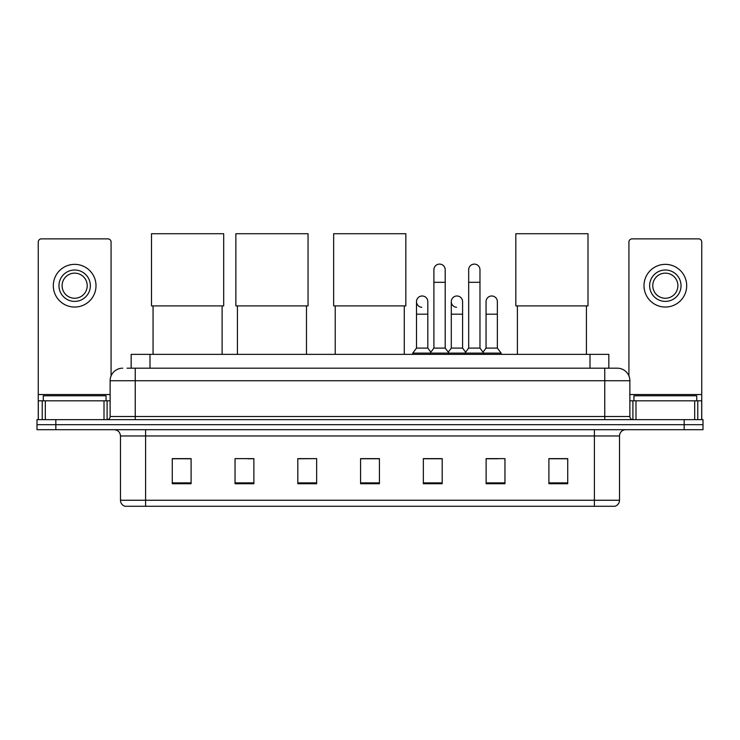 <?xml version="1.0" encoding="UTF-8"?>
<svg xmlns="http://www.w3.org/2000/svg" width="740" height="740" viewBox="0 0 740 740"><rect width="100%" height="100%" fill="white"/><g stroke="black" fill="none" stroke-linecap="round" stroke-linejoin="round"><path stroke-width="1.11" d="M131.165 368.178L131.165 354.368L608.835 354.368L608.835 368.178M127.363 368.178L617.317 368.178A12.552 12.552 0 0 1 629.87 380.73L629.87 416.509C630.036 418.405 631.091 419.45 633.015 419.654M127.076 368.178L135.235 368.178L135.235 380.73L110.131 380.73L110.131 416.509A3.136 3.136 0 0 1 106.986 419.654M122.683 368.178A12.552 12.552 0 0 0 110.131 380.73M55.833 419.654L37 419.654L37 424.677L55.833 424.677L37 424.677L37 429.7L55.833 429.7L55.833 424.677L684.167 424.677L55.833 424.677L55.833 419.654L684.167 419.654L684.167 424.677L703 424.677L684.167 424.677L684.167 429.7L55.833 429.7M684.167 429.7L703 429.7L703 419.654L684.167 419.654M629.87 380.73L604.765 380.73L604.765 368.178L617.317 368.178M619.519 500.249C619.343 503.255 617.835 505.263 614.995 506.28L594.405 506.28L594.405 500.249L619.519 500.249L619.519 435.971A6.281 6.281 0 0 1 625.79 429.7M594.405 506.28L125.004 506.28A6.281 6.281 0 0 1 120.481 500.249L120.481 435.971C120.111 432.16 118.021 430.07 114.21 429.7M567.728 483.738L567.728 458.634L548.895 458.634L548.895 483.738L567.728 483.738M504.957 483.738L504.957 458.634L486.125 458.634L486.125 483.738L504.957 483.738M442.187 483.738L442.187 458.634L423.354 458.634L423.354 483.738L442.187 483.738M191.105 483.738L191.105 458.634L172.272 458.634L172.272 483.738L191.105 483.738M253.875 483.738L253.875 458.634L235.043 458.634L235.043 483.738L253.875 483.738M316.646 483.738L316.646 458.634L297.813 458.634L297.813 483.738L316.646 483.738M379.417 483.738L379.417 458.634L360.584 458.634L360.584 483.738L379.417 483.738M486.125 458.763L497.992 458.763M316.646 458.634L297.813 458.763L316.646 458.634M247.789 458.763L253.875 458.763M433.27 458.763L428.442 458.763M379.417 458.763L360.584 458.763M191.105 458.763L172.272 458.763M442.187 458.763L423.354 458.763M567.728 458.763L548.895 458.763M106.051 400.821L106.051 395.798L43.281 395.798L43.281 400.821M104.007 419.654L104.007 400.821L45.316 400.821L45.316 419.654M111.074 375.966L111.074 242.008A3.136 3.136 0 0 0 107.929 238.872L41.394 238.872A3.136 3.136 0 0 0 38.258 242.008L38.258 400.821L45.316 400.821M104.007 400.821L110.131 400.821M38.258 419.654L38.258 400.821M74.666 270.007A15.697 15.697 0 0 0 58.969 285.696A15.697 15.697 0 0 0 74.666 301.393A15.697 15.697 0 0 0 90.354 285.696A15.697 15.697 0 0 0 74.666 270.007M74.666 273.143A12.552 12.552 0 0 0 62.105 285.696A12.552 12.552 0 0 0 74.666 298.257A12.552 12.552 0 0 0 87.218 285.696A12.552 12.552 0 0 0 74.666 273.143M74.666 307.045A21.34 21.34 0 0 0 96.006 285.696A21.34 21.34 0 0 0 74.666 264.356A21.34 21.34 0 0 0 53.317 285.696A21.34 21.34 0 0 0 74.666 307.045M153.06 305.907L153.06 354.368M222.111 305.907L222.111 354.368M151.496 233.72L223.684 233.72L223.684 305.907L151.496 305.907L151.496 233.72M237.429 305.907L237.429 354.368M306.48 305.907L306.48 354.368M235.857 233.72L308.043 233.72L308.043 305.907L235.857 305.907L235.857 233.72M335.229 305.907L335.229 354.368M404.271 305.907L404.271 354.368M333.657 233.72L405.844 233.72L405.844 305.907L333.657 305.907L333.657 233.72M517.389 305.907L517.389 354.368M586.432 305.907L586.432 354.368M515.817 233.72L588.004 233.72L588.004 305.907L515.817 305.907L515.817 233.72M433.899 282.31L445.203 282.31L445.203 348.096L433.899 348.096L433.899 269.758A5.652 5.652 0 0 1 439.902 264.115A5.652 5.652 0 0 1 445.203 269.758A5.652 5.652 0 0 0 439.902 264.115M433.899 348.096L430.134 353.119L430.134 354.368M445.203 348.096L448.967 353.119L412.744 353.119L412.744 354.368M468.679 348.096L468.679 282.31L479.973 282.31L479.973 348.096L468.679 348.096L464.914 353.119L448.967 353.119L448.967 354.368M468.679 282.31L468.679 269.758A5.652 5.652 0 0 1 474.682 264.115A5.652 5.652 0 0 1 479.973 269.758A5.652 5.652 0 0 0 474.682 264.115M479.973 348.096L483.738 353.119L464.914 353.119L464.914 354.368M497.363 348.096L497.363 314.195L486.06 314.195L486.06 348.096L497.363 348.096L501.128 353.119L483.738 353.119L483.738 354.368M421.809 307.285A5.652 5.652 0 0 1 416.509 301.643A5.652 5.652 0 0 1 422.522 296A5.652 5.652 0 0 1 427.812 301.643L427.812 314.195L416.509 314.195L416.509 301.643M427.812 314.195L427.812 348.096L416.509 348.096L416.509 314.195M416.509 348.096L412.744 353.119M427.812 348.096L430.856 352.147M456.58 307.285A5.652 5.652 0 0 1 451.289 301.643A5.652 5.652 0 0 1 457.292 296A5.652 5.652 0 0 1 462.583 301.643L462.583 314.195L451.289 314.195L451.289 301.643M462.583 314.195L462.583 348.096L451.289 348.096L451.289 314.195M451.289 348.096L448.246 352.147M462.583 348.096L465.636 352.147M486.06 314.195L486.06 301.643A5.652 5.652 0 0 1 492.072 296A5.652 5.652 0 0 1 497.363 301.643L497.363 314.195M486.06 348.096L483.016 352.147M501.128 353.119L501.128 354.368M694.684 419.654L694.684 400.821L635.993 400.821L635.993 419.654M701.742 419.654L701.742 400.821L701.742 419.654M694.684 400.821L701.742 400.821L701.742 242.008A3.136 3.136 0 0 0 698.606 238.872L632.071 238.872A3.136 3.136 0 0 0 628.926 242.008L628.926 375.966M629.87 400.821L635.993 400.821M665.334 270.007A15.697 15.697 0 0 0 649.646 285.696A15.697 15.697 0 0 0 665.334 301.393A15.697 15.697 0 0 0 681.031 285.696A15.697 15.697 0 0 0 665.334 270.007M665.334 273.143A12.552 12.552 0 0 0 652.782 285.696A12.552 12.552 0 0 0 665.334 298.257A12.552 12.552 0 0 0 677.896 285.696A12.552 12.552 0 0 0 665.334 273.143M665.334 307.045A21.34 21.34 0 0 0 686.683 285.696A21.34 21.34 0 0 0 665.334 264.356A21.34 21.34 0 0 0 643.994 285.696A21.34 21.34 0 0 0 665.334 307.045M696.719 400.821L696.719 395.798L633.949 395.798L633.949 400.821M149.998 368.178L149.998 354.368M590.002 368.178L590.002 354.368M135.235 419.654L135.235 416.509L629.87 416.509M110.131 416.509L135.235 416.509L135.235 380.73L604.765 380.73L604.765 419.654M594.405 429.7L594.405 435.971L120.481 435.971M619.519 435.971L594.405 435.971L594.405 500.249L145.595 500.249L145.595 506.28M120.481 500.249L145.595 500.249L145.595 429.7M379.417 482.868L360.584 482.868M316.646 482.868L297.813 482.868M253.875 482.868L235.043 482.868M191.105 482.868L172.272 482.868M442.187 482.868L423.354 482.868M504.957 482.868L486.125 482.868M567.728 482.868L548.895 482.868M110.131 394.54L38.258 394.54M107.097 400.821L107.097 419.654M38.304 400.821L38.304 419.654M42.226 419.654L42.226 400.821M701.742 394.54L629.87 394.54M701.696 419.654L701.696 400.821M697.774 400.821L697.774 419.654M632.904 419.654L632.904 400.821M445.203 282.31L445.203 269.758M479.973 282.31L479.973 269.758"/></g></svg>
